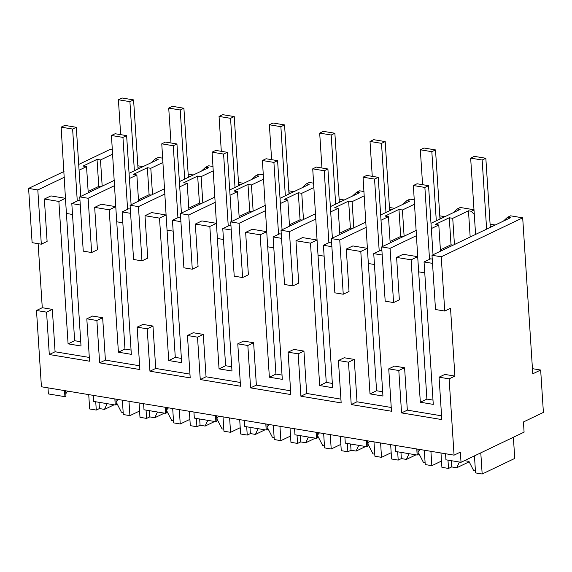 <?xml version="1.0" encoding="UTF-8"?>
<svg xmlns="http://www.w3.org/2000/svg" width="572" height="572" viewBox="0 0 572 572"><rect width="100%" height="100%" fill="white"/><g stroke="black" fill="none" stroke-linecap="round" stroke-linejoin="round"><path stroke-width="0.86" d="M522.694 217.825L441.234 256.792L444.744 311.046L450.522 308.279L454.912 376.097L449.127 378.857L454.061 455.148L460.367 452.137L461.025 462.305L524.088 432.139L523.43 421.964L543.4 412.412L540.662 370.034L532.775 373.802L522.694 217.825L510.582 215.823L507.543 217.274L503.424 221.092M441.234 256.792L431.996 255.262L510.417 217.753L507.543 217.274M492.185 226.469L490.225 226.147M474.302 214.593L471.357 211.275L468.475 210.803L470.17 237.001M431.996 255.262L435.507 309.516L444.744 311.046M473.995 209.76L460.26 207.479L457.221 208.937L453.103 212.755M495.223 225.018L490.097 224.167M112.369 149.835L110.053 149.449L78.707 164.443M142.971 166.645L137.845 165.794M162.691 158.172L158.33 157.45L155.291 158.902L151.172 162.72M193.293 174.982L188.167 174.131M213.013 166.509L208.651 165.787L205.613 167.238L201.494 171.064M243.615 183.319L238.488 182.475M263.334 174.846L258.973 174.124L255.934 175.583L251.816 179.401M293.937 191.663L288.81 190.812M313.656 183.19L309.295 182.468L306.256 183.919L302.138 187.738M344.258 200L339.132 199.149M363.978 191.527L359.616 190.805L356.578 192.256L352.459 196.074M394.58 208.337L389.453 207.486M414.3 199.864L409.938 199.142L406.899 200.593L402.781 204.418M444.902 216.681L439.775 215.83M474.009 210.01L471.357 211.275M416.609 235.614L390.061 248.312L381.674 246.925L416.273 230.373M431.331 228.571L438.796 225.003L435.335 224.424L449.277 217.76L452.738 218.332L468.475 210.803M430.988 223.33L460.095 209.409L457.221 208.937M452.738 218.332L454.433 244.53M432.525 263.363L424.059 261.962L433.269 404.375L420.327 402.23L426.898 399.092L418.668 271.836L424.767 272.844L418.668 271.836L417.689 256.678L403.181 254.275L396.611 257.414L399.349 299.8L393.572 302.567L385.185 301.172L381.674 246.925M449.277 217.76L451.022 244.78L453.167 245.138M451.022 244.78L440.404 249.864M432.246 259.087L430.63 258.823L424.059 261.962M80.273 204.99L71.807 203.589L78.378 200.45L79.994 200.715M64.364 177.241L37.809 189.94L41.32 244.194L47.104 241.427L44.359 199.042L58.873 201.444L68.082 343.858L81.017 346.003L71.807 203.589M38.131 243.665L42.271 307.715L36.494 310.482L41.427 386.772L454.061 455.148M449.127 378.857L439.067 377.191L441.806 419.576L401.551 412.905L398.806 370.52L393.779 369.684L388.745 368.854L391.484 411.239L351.229 404.568L348.484 362.183L338.424 360.51L341.162 402.895L300.908 396.224L298.162 353.839L288.102 352.173L290.841 394.558L250.586 387.887L247.84 345.502L237.78 343.836L240.519 386.222L200.264 379.551L197.519 337.165L192.492 336.329L187.459 335.499L190.197 377.877L149.943 371.207L147.204 328.828L137.137 327.155L139.875 369.541L99.621 362.87L96.882 320.484L86.815 318.818L89.554 361.204L49.299 354.533L46.561 312.148L52.338 309.38L42.271 307.715M52.338 309.38L55.076 351.766L89.311 357.436M96.882 320.484L102.66 317.725L92.593 316.051L86.815 318.818M102.66 317.725L105.398 360.103L139.632 365.78M147.204 328.828L152.981 326.061L142.914 324.395L137.137 327.155M152.981 326.061L155.72 368.447L189.954 374.117M197.519 337.165L203.303 334.398L198.269 333.562L193.236 332.732L187.459 335.499M203.303 334.398L206.042 376.784L240.276 382.453M247.84 345.502L253.625 342.735L243.558 341.069L237.78 343.836M253.625 342.735L256.363 385.12L290.597 390.798M298.162 353.839L303.947 351.079L293.879 349.406L288.102 352.173M303.947 351.079L306.685 393.464L340.919 399.134M348.484 362.183L354.268 359.416L344.201 357.75L338.424 360.51M354.268 359.416L357.007 401.801L391.241 407.471M398.806 370.52L404.59 367.753L394.523 366.087L388.745 368.854M404.59 367.753L407.328 410.138L441.563 415.815M454.912 376.097L444.844 374.424L439.067 377.191M420.327 402.23L411.118 259.817L396.611 257.414M382.203 255.026L373.738 253.625L380.308 250.486L381.924 250.75M365.951 222.036L331.352 238.581L339.739 239.975L343.25 294.222L349.027 291.463L346.289 249.077L360.796 251.48L370.005 393.893L382.947 396.038L373.738 253.625M331.882 246.689L323.416 245.288L329.987 242.142L331.603 242.414M315.63 213.692L281.031 230.244L289.418 231.631L292.928 285.886L298.706 283.119L295.967 240.74L310.482 243.143L319.691 385.549L332.625 387.694L323.416 245.288M281.56 238.352L273.094 236.944L279.665 233.805L281.281 234.07M265.308 205.355L230.709 221.907L239.096 223.294L242.607 277.549L248.384 274.782L245.645 232.396L260.16 234.806L269.369 377.213L282.303 379.358L273.094 236.944M231.238 230.008L222.773 228.607L229.343 225.468L230.959 225.733M214.986 197.018L180.387 213.57L188.774 214.958L192.285 269.212L198.069 266.445L195.324 224.06L209.838 226.462L219.047 368.876L231.982 371.021L222.773 228.607M180.916 221.671L172.451 220.27L179.022 217.124L180.638 217.396M164.665 188.681L130.073 205.226L138.453 206.621L141.963 260.868L147.748 258.101L145.002 215.723L159.516 218.125L168.726 360.539L181.66 362.677L172.451 220.27M130.595 213.335L122.129 211.933L128.7 208.787L130.316 209.059M114.343 180.337L79.751 196.89L88.131 198.277L91.642 252.531L97.426 249.764L94.68 207.379L109.195 209.788L118.404 352.195L131.338 354.34L122.129 211.933M46.561 312.148L36.494 310.482M461.025 462.305L445.931 459.802L445.538 453.739M540.662 370.034L532.446 368.668M47.998 387.859L48.391 393.929L64.922 396.668L64.536 390.597M63.992 171.486L28.6 188.41L32.111 242.664L41.32 244.194M79.079 170.199L86.544 166.624L83.083 166.052L97.025 159.388L100.486 159.96L112.648 154.14M37.809 189.94L28.6 188.41M139.94 168.096L137.974 167.775M129.058 173.302L158.165 159.381L155.291 158.902M88.131 198.277L114.686 185.578M129.401 178.535L136.865 174.968L133.405 174.396L147.347 167.725L150.808 168.297L162.97 162.477M190.262 176.433L188.295 176.112M138.453 206.621L165.008 193.915M179.722 186.88L187.187 183.305L183.726 182.733L197.669 176.062L201.13 176.634L213.292 170.814M179.379 181.639L208.487 167.718L205.613 167.238M240.576 184.777L238.617 184.449M188.774 214.958L215.329 202.259M230.044 195.216L237.509 191.641L234.048 191.069L247.991 184.398L251.451 184.978L263.613 179.158M229.701 189.975L258.809 176.054L255.934 175.583M290.898 193.114L288.939 192.785M239.096 223.294L265.651 210.596M280.366 203.553L287.83 199.985L284.37 199.406L298.312 192.743L301.773 193.315L313.935 187.494M280.023 198.32L309.13 184.391L306.256 183.919M341.219 201.451L339.26 201.13M289.418 231.631L315.973 218.933M330.688 211.897L338.152 208.322L334.692 207.75L348.634 201.079L352.095 201.651L364.257 195.831M330.344 206.656L359.452 192.735L356.578 192.256M391.541 209.795L389.582 209.466M339.739 239.975L366.287 227.27M381.009 220.234L388.474 216.659L385.013 216.087L398.956 209.416L402.416 209.995L414.578 204.175M380.666 214.993L409.774 201.072L406.899 200.593M441.863 218.132L439.904 217.803M390.061 248.312L393.572 302.567M438.796 225.003L440.49 251.201M426.898 399.092L432.997 400.1M91.642 252.531L83.255 251.144L79.751 196.89M68.082 343.858L74.646 340.712L80.745 341.727M58.873 201.444L65.437 198.305L66.424 213.463L72.515 214.471L66.424 213.463L74.646 340.712M65.437 198.305L50.929 195.903L44.359 199.042M86.544 166.631L88.238 192.828M49.299 354.533L55.076 351.766M99.621 362.87L105.398 360.103M149.943 371.207L155.72 368.447M200.264 379.551L206.042 376.784M250.586 387.887L256.363 385.12M300.908 396.224L306.685 393.464M351.229 404.568L357.007 401.801M401.551 412.905L407.328 410.138M411.118 259.817L417.689 256.678M370.005 393.893L376.576 390.748L382.675 391.756M360.796 251.48L367.367 248.341L368.347 263.492L374.446 264.507L368.347 263.492L376.576 390.748M367.367 248.341L352.86 245.931L346.289 249.077M388.474 216.659L390.168 242.857M343.25 294.222L334.863 292.835L331.352 238.581M319.691 385.549L326.255 382.411L332.353 383.419M310.482 243.143L317.045 239.997L318.025 255.155L324.124 256.163L318.025 255.155L326.255 382.411M317.045 239.997L302.538 237.595L295.967 240.74M338.152 208.322L339.847 234.52M292.928 285.886L284.541 284.498L281.031 230.244M269.369 377.213L275.933 374.074L282.032 375.082M260.16 234.806L266.724 231.66L267.703 246.818L273.802 247.826L267.703 246.818L275.933 374.074M266.724 231.66L252.216 229.258L245.645 232.396M287.83 199.985L289.525 226.183M242.607 277.549L234.22 276.154L230.709 221.907M219.047 368.876L225.611 365.73L231.71 366.745M209.838 226.462L216.402 223.323L217.381 238.481L223.48 239.489L217.381 238.481L225.611 365.73M216.402 223.323L201.895 220.914L195.324 224.06M237.509 191.641L239.203 217.846M192.285 269.212L183.898 267.818L180.387 213.57M168.726 360.539L175.289 357.393L181.388 358.401M159.516 218.125L166.08 214.979L167.06 230.137L173.159 231.152L167.06 230.137L175.289 357.393M166.08 214.979L151.573 212.577L145.002 215.723M187.187 183.305L188.882 209.502M141.963 260.868L133.576 259.481L130.073 205.226M118.404 352.195L124.968 349.056L131.067 350.064M109.195 209.788L115.758 206.642L116.738 221.8L122.837 222.808L116.738 221.8L124.968 349.056M115.758 206.642L101.251 204.24L94.68 207.379M136.865 174.968L138.56 201.165M64.922 396.668L65.973 396.167L65.63 390.783M114.858 398.941L115.244 405.005L103.746 403.103L93.679 401.43L93.286 395.366M115.244 405.005L116.295 404.504L115.952 399.12M165.179 407.278L165.565 413.341L144.001 409.774L143.608 403.703M165.565 413.341L166.616 412.841L166.273 407.457M215.494 415.615L215.887 421.686L194.323 418.111L193.929 412.04M215.887 421.686L216.938 421.178L216.595 415.801M265.816 423.959L266.209 430.022L244.644 426.447L244.251 420.384M266.209 430.022L267.26 429.522L266.917 424.138M316.137 432.296L316.53 438.359L305.033 436.457L294.966 434.784L294.573 428.721M316.53 438.359L317.582 437.859L317.238 432.475M366.459 440.633L366.852 446.703L345.288 443.128L344.895 437.058M366.852 446.703L367.903 446.196L367.56 440.819M416.781 448.97L417.174 455.04L395.609 451.465L395.216 445.402M417.174 455.04L418.225 454.54L417.882 449.156M65.837 394.001A32.339 9.888 176.3 0 1 67.918 391.162M97.025 159.388L98.77 186.408L88.152 191.491M100.486 159.96L102.181 186.157M98.77 186.408L100.915 186.765M147.347 167.725L149.092 194.745L138.474 199.828M150.808 168.297L152.502 194.494M149.092 194.745L151.237 195.102M197.669 176.062L199.413 203.089L188.796 208.165M201.13 176.634L202.824 202.838M199.413 203.089L201.558 203.439M247.991 184.398L249.735 211.425L239.117 216.509M251.451 184.978L253.146 211.175M249.735 211.425L251.88 211.783M298.312 192.743L300.057 219.762L289.439 224.846M301.773 193.315L303.467 219.512M300.057 219.762L302.202 220.12M348.634 201.079L350.379 228.106L339.761 233.183M352.095 201.651L353.789 227.856M350.379 228.106L352.524 228.457M398.956 209.416L400.7 236.443L390.083 241.52M402.416 209.995L404.111 236.193M400.7 236.443L402.845 236.801M116.159 402.338A32.339 9.888 176.3 0 1 118.24 399.499M166.481 410.675A32.339 9.888 176.3 0 1 168.561 407.836M216.802 419.011A32.339 9.888 176.3 0 1 218.883 416.18M267.124 427.356A32.339 9.888 176.3 0 1 269.205 424.517M317.446 435.692A32.339 9.888 176.3 0 1 319.526 432.854M367.767 444.029A32.339 9.888 176.3 0 1 369.848 441.198M418.089 452.373A32.339 9.888 176.3 0 1 420.17 449.535M429.529 259.352L424.874 187.43L413.37 185.521L417.996 261.418M413.37 185.521L417.052 183.762L428.557 185.671L424.874 187.43M433.025 254.769L428.557 185.671M379.207 251.008L374.553 179.086L363.048 177.184L367.674 253.081M363.048 177.184L366.731 175.425L378.235 177.327L374.553 179.086M382.704 246.432L378.235 177.327M328.886 242.671L324.231 170.749L312.727 168.84L317.353 244.744M312.727 168.84L316.409 167.081L327.913 168.99L324.231 170.749M332.382 238.095L327.913 168.99M278.564 234.334L273.909 162.412L262.412 160.503L267.031 236.408M262.412 160.503L266.087 158.744L277.592 160.653L273.909 162.412M282.06 229.758L277.592 160.653M228.242 225.99L223.588 154.068L212.09 152.166L216.709 228.064M212.09 152.166L215.766 150.407L227.27 152.309L223.588 154.068M231.739 221.414L227.27 152.309M177.921 217.653L173.266 145.731L161.769 143.829L166.388 219.727M161.769 143.829L165.444 142.063L176.948 143.972L173.266 145.731M181.417 213.077L176.948 143.972M127.599 209.316L122.944 137.394L111.447 135.485L116.066 211.39M111.447 135.485L115.122 133.726L126.626 135.635L122.944 137.394M131.095 204.74L126.626 135.635M77.277 200.979L72.623 129.058L61.125 127.148L65.744 203.046M61.125 127.148L64.8 125.39L76.305 127.291L72.623 129.058M80.774 196.396L76.305 127.291M486.622 229.129L482.153 160.024L470.656 158.122L475.468 232.618L475.196 234.599M470.656 158.122L474.331 156.363L485.835 158.265L482.153 160.024M490.304 227.37L485.835 158.265M436.3 220.792L431.831 151.687L420.334 149.778L422.586 184.677M420.334 149.778L424.009 148.019L435.514 149.928L431.831 151.687M439.982 219.033L435.514 149.928M385.978 212.455L381.51 143.35L370.012 141.441L372.265 176.34M370.012 141.441L373.688 139.682L385.192 141.591L381.51 143.35M389.661 210.696L385.192 141.591M335.664 204.111L331.188 135.006L319.691 133.104L321.943 168.004M319.691 133.104L323.366 131.345L334.87 133.247L331.188 135.006M339.339 202.352L334.87 133.247M285.342 195.774L280.873 126.669L269.369 124.767L271.621 159.66M269.369 124.767L273.044 123.001L284.549 124.91L280.873 126.669M289.017 194.015L284.549 124.91M235.02 187.437L230.552 118.332L219.047 116.423L221.307 151.323M219.047 116.423L222.722 114.665L234.227 116.574L230.552 118.332M238.696 185.678L234.227 116.574M184.699 179.093L180.23 109.996L168.726 108.087L170.985 142.986M168.726 108.087L172.401 106.328L183.905 108.23L180.23 109.996M188.374 177.334L183.905 108.23M134.377 170.756L129.908 101.652L118.404 99.75L120.663 134.649M118.404 99.75L122.079 97.991L133.583 99.893L129.908 101.652M138.052 168.997L133.583 99.893M474.453 455.884L475.554 472.915L482.167 474.009L514.75 458.429L513.377 437.265M482.167 474.009L480.795 452.845M464.464 460.66L468.954 461.404L473.652 470.57L475.418 470.863M469.169 461.818L456.728 467.767L459.38 462.033M440.983 452.981L441.906 467.338L448.519 468.439L451.673 466.931L456.728 467.767M448.519 468.439L447.983 460.145M451.673 466.931L451.272 460.689M441.505 461.053L431.846 465.672L430.916 451.315M424.302 450.221L425.232 464.578L431.846 465.672M418.125 452.981L418.632 453.067L423.33 462.233L425.096 462.526M418.847 453.474L418.175 453.796M415.987 454.84L406.406 459.423L409.059 453.696M390.662 444.644L391.591 459.001L398.205 460.095L401.358 458.587L406.406 459.423M398.205 460.095L397.669 451.808M401.358 458.587L400.951 452.352M391.184 452.717L381.524 457.335L380.594 442.978M373.981 441.877L374.91 456.241L381.524 457.335M367.803 444.644L368.311 444.73L373.008 453.896L374.774 454.182M368.525 445.138L367.86 445.459M365.665 446.503L356.084 451.086L358.737 445.352M340.34 436.307L341.269 450.664L347.883 451.758L351.036 450.25L356.084 451.086M347.883 451.758L347.347 443.464M351.036 450.25L350.629 444.015M340.862 444.373L331.202 448.999L330.273 434.634M323.659 433.54L324.589 447.897L331.202 448.999M317.481 436.307L317.989 436.386L322.694 445.552L324.453 445.845M318.204 436.801L317.539 437.115M315.344 438.166L305.763 442.749L308.415 437.015M290.018 427.963L290.948 442.328L297.562 443.422L300.715 441.913L305.763 442.749M297.562 443.422L297.025 435.128M300.715 441.913L300.307 435.671M290.54 436.036L280.881 440.654L279.951 426.297M273.337 425.203L274.267 439.561L280.881 440.654M267.16 427.963L267.667 428.049L272.372 437.215L274.131 437.508M267.882 428.457L267.217 428.778M265.022 429.822L255.441 434.413L258.094 428.678M239.697 419.626L240.626 433.984L247.24 435.077L250.393 433.576L255.441 434.413M247.24 435.077L246.704 426.791M250.393 433.576L249.985 427.334M240.219 427.699L230.559 432.318L229.629 417.96M223.016 416.866L223.945 431.224L230.559 432.318M216.838 419.626L217.346 419.712L222.05 428.878L223.816 429.172M217.56 420.12L216.895 420.441M214.7 421.485L205.119 426.068L207.772 420.341M189.375 411.289L190.304 425.647L196.918 426.741L200.071 425.232L205.119 426.068M196.918 426.741L196.382 418.454M200.071 425.232L199.664 418.997M189.897 419.362L180.237 423.981L179.308 409.623M172.694 408.522L173.623 422.88L180.237 423.981M166.516 411.289L167.024 411.375L171.729 420.534L173.495 420.828M167.238 411.783L166.574 412.097M164.379 413.148L154.797 417.732L157.45 411.997M139.053 402.945L139.983 417.31L146.596 418.404L149.75 416.895L154.797 417.732M146.596 418.404L146.06 410.11M149.75 416.895L149.342 410.653M139.575 411.018L129.915 415.637L128.986 401.279M122.372 400.185L123.302 414.543L129.915 415.637M116.195 402.945L116.709 403.031L121.407 412.197L123.173 412.491M116.917 403.446L116.252 403.761M114.057 404.812L104.476 409.395L107.128 403.66M88.731 394.608L89.661 408.966L96.275 410.067L99.428 408.558L104.476 409.395M96.275 410.067L95.739 401.773M99.428 408.558L99.02 402.316"/></g></svg>
